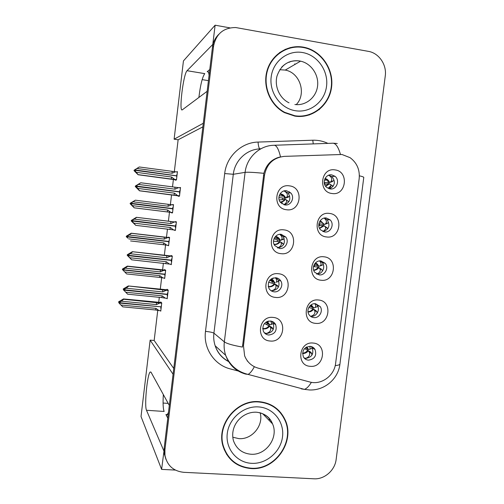 <?xml version="1.0" encoding="UTF-8"?>
<svg xmlns="http://www.w3.org/2000/svg" width="504" height="504" viewBox="0 0 504 504"><rect width="100%" height="100%" fill="white"/><g stroke="black" fill="none" stroke-linecap="round" stroke-linejoin="round"><path stroke-width="0.76" d="M168.475 412.373L167.114 414.987L165.942 414.54L167.782 418.144M320.928 260.946C315.296 260.02 311.031 267.788 314.723 272.286L319.171 274.863C324.935 275.783 329.125 267.725 325.193 263.308L320.928 260.946M324.028 256.813C309.733 254.57 306.627 279.248 321.073 280.23C335.286 282.347 338.392 257.935 324.028 256.813M275.827 277.754C269.457 278.548 267.158 282.089 268.941 288.382C270.106 290.38 271.813 291.533 274.075 291.829C279.531 292.641 283.872 285.592 280.791 280.948C279.619 279.103 277.969 278.038 275.827 277.754M275.965 277.773L278.265 280.06C280.274 286.348 278.063 289.932 271.625 290.821L271.076 290.739M278.517 273.741C263.85 271.543 260.763 296.497 275.568 297.417C290.153 299.483 293.246 274.8 278.517 273.741M315.529 303.729C310.149 302.923 305.852 310.073 308.996 314.616C310.143 316.354 311.737 317.35 313.778 317.596C319.265 318.389 323.505 310.993 320.147 306.501L315.529 303.729M315.661 303.742L317.218 305.342C320.544 309.784 316.348 317.098 310.918 316.31L310.458 316.247M318.566 300.019C304.271 297.965 301.184 322.554 315.617 323.348C329.83 325.275 332.924 300.951 318.566 300.019M310.143 346.349C303.95 347.237 301.701 350.734 303.383 356.851C304.504 358.81 306.18 359.919 308.398 360.165C314.691 359.195 316.903 355.629 315.025 349.474C313.897 347.634 312.272 346.594 310.143 346.349M311.144 346.525L312.165 347.836C314.017 353.928 311.831 357.456 305.607 358.413L304.309 358.161M313.129 343.06C298.834 341.195 295.76 365.69 310.187 366.307C324.4 368.046 327.48 343.81 313.129 343.06M326.353 218.005C320.399 216.934 316.222 225.502 320.582 229.868L324.589 231.972C330.687 233.037 334.763 224.141 330.139 219.889L326.353 218.005M329.515 213.444C315.208 211.006 312.096 235.784 326.542 236.949C340.761 239.261 343.879 214.748 329.515 213.444M331.802 174.901C325.445 173.666 321.445 183.242 326.611 187.349L330.026 188.924C336.546 190.153 340.402 180.199 334.94 176.261L331.802 174.901M335.015 169.911C320.708 167.278 317.583 192.15 332.035 193.504C346.254 196.006 349.385 171.404 335.015 169.911M286.65 190.764C280.69 189.655 276.387 197.959 280.558 202.532L284.886 204.939C291.022 206.042 295.224 197.341 290.707 192.893L286.65 190.764M289.46 185.869C274.781 183.273 271.675 208.423 286.493 209.727C301.077 212.184 304.196 187.312 289.46 185.869M281.226 234.341C275.625 233.39 271.253 240.811 274.667 245.486L279.468 248.466C285.22 249.411 289.529 241.655 285.818 237.05L281.226 234.341M283.979 229.887C269.306 227.493 266.207 252.548 281.018 253.657C295.602 255.919 298.708 231.141 283.979 229.887M270.446 321.01C264.335 321.728 261.967 325.13 263.34 331.21C264.455 333.446 266.244 334.719 268.701 335.028C274.932 334.209 277.25 330.731 275.669 324.589C274.529 322.497 272.79 321.3 270.446 321.01M271.694 321.25L273.206 323.209C274.781 329.288 272.481 332.728 266.32 333.528L264.713 333.175M273.08 317.425C258.413 315.422 255.339 340.282 270.144 341.013C284.716 342.884 287.803 318.295 273.08 317.425M293.101 47.395L289.857 47.704M341.964 154.489L284.338 156.366C273.357 157.639 266.742 163.926 264.499 175.241L243.463 345.7L244.629 355.811C247.168 362.124 251.641 366.225 258.054 368.115L309.645 381.95C321.117 385.365 334.354 375.82 335.614 363.371L359.182 178.536C359.951 169.741 356.92 162.786 350.091 157.676L341.964 154.489M187.072 70.699L187.047 70.718C183.28 74.056 178.611 113.293 182.404 109.752L207.15 91.3L203.301 123.266L174.107 139.192L183.443 60.921L215.113 25.2L212.795 44.44L187.072 70.699L204.737 73.641C202.337 77.137 200.39 85.075 198.891 97.461M164.014 450.853L161.608 469.388L175.329 470.075M229.956 27.871L215.113 25.2M213.797 44.617L212.795 44.44M161.608 469.388L141.025 416.531L150.142 340.137L173.067 374.245L169.312 405.43L151.042 372.229L150.167 372.021C147.281 374.075 144.207 405.909 146.5 410.275L163.844 450.847M163.076 403.043L168.191 403.395M157.752 310.382L154.161 340.484L150.142 340.137M202.866 126.857L178.132 139.778L174.327 171.643M173.389 179.506L172.5 186.94M171.543 194.941L170.39 204.586M169.483 212.209L168.405 221.199M167.46 229.125L166.484 237.296M165.564 245.007L164.342 255.257M163.384 263.277L162.597 269.829M161.652 277.742L160.285 289.214M159.314 297.329L158.722 302.28M178.132 139.778L174.107 139.192M202.148 79.626L208.436 80.653M319 109.796L321.218 107.39M267.265 321.64L267.133 322.705M267.082 323.14L266.899 324.582M280.067 234.303L283.235 236.659C285.825 242.726 283.973 246.506 277.673 247.993M277.647 238.134L277.578 238.676M277.433 239.866L277.25 241.322M284.13 190.909L288.067 193.001C291.287 198.444 290.058 202.394 284.376 204.851M282.637 198.003L282.454 199.464M282.158 201.839L281.919 203.78M328.747 175.216L331.834 176.564C335.815 181.579 335.091 185.68 329.66 188.861M324.935 182.618L324.721 184.338M324.387 218.056L327.083 219.7C330.473 225.301 329.175 229.282 323.196 231.638M319.738 223.864L319.523 225.584M309.298 306.665L309.179 307.616M272.494 279.6L272.343 280.829M272.248 281.579L272.066 283.027M320.059 260.908L322.201 262.628C325.924 266.824 322.289 274.504 316.77 274.094M314.559 264.965L314.339 266.673M154.161 340.484L173.76 368.5M163.995 278.038L164.669 278.51L165.659 270.245L164.581 269.571L164.524 270.037M167.486 245.253L168.588 245.757L169.577 237.466L168.456 237.119L168.412 237.516M171.404 212.449L171.366 212.808L172.513 212.915L173.508 204.599L172.318 204.819M175.316 179.764L175.26 180.199L176.45 179.972L177.452 171.631L176.444 171.896M160.316 310.703L160.763 311.17L161.746 302.929L160.713 301.928L160.644 302.469M170.333 264.172L171.278 264.688L172.311 256.057L171.114 255.496L171.064 255.956M174.176 229.963L175.373 230.486L176.406 221.829L175.172 221.628L175.127 222.012M178.258 195.836L178.208 196.258L179.481 196.188L180.52 187.501L179.229 187.734M166.629 298.292L167.189 298.784L168.223 290.178L167.07 289.264L167.007 289.8M180.482 187.828L179.241 187.664M175.392 230.347L174.145 230.196M173.489 204.725L172.349 204.58M168.619 245.461L167.479 245.328M209.777 69.47L207.201 71.732L208.328 71.921M209.066 75.417C208.801 72.173 208.177 70.944 207.201 71.732M187.047 70.718L204.763 73.622M146.5 410.275L164.134 411.453C163.076 408.776 162.817 403.156 163.346 394.588M303.377 47.155L302.658 47.036C287.11 44.547 271.316 55.018 266.981 70.925C262.521 86.795 270.333 105.172 284.495 112.638L294.802 116.103C312.335 118.963 329.402 105.38 331.575 87.123C334.001 68.916 320.954 50.18 303.377 47.155M285.05 49.814L279.581 52.574M259.276 401.682C236.974 399.212 216.153 424.462 222.995 446.084C227.518 459.648 236.842 467.139 250.961 468.544C275.341 470.711 295.728 441.145 284.999 419.586C279.802 408.933 271.234 402.967 259.276 401.682M226.579 454.287L229.982 458.231M280.854 412.833L282.341 415.466M283.784 417.173L284.703 419.309M218.774 34.341C215.233 37.831 213.129 42.128 212.461 47.225L164.165 448.157L164.209 453.531L165.98 459.434M290.714 47.489L297.228 47.036M254.363 366.717C252.069 370.976 249.953 373.533 248.025 374.396L245.423 374.044C235.765 371.202 229.175 364.959 225.653 355.307C224.223 350.973 223.789 346.494 224.337 341.863C226.693 343.608 232.722 345.347 242.43 347.073L263.863 173.319C266.402 164.31 271.946 158.836 280.501 156.889C278.586 148.737 276.318 144.868 273.704 145.284C259.522 145.536 246.683 157.613 245.102 172.362C247.735 172.028 253.984 172.349 263.863 173.319M313.961 478.8C324.463 479.537 334.965 470.32 336.143 459.453L385.264 75.94C386.921 64.751 378.92 53.027 368.342 51.351L235.752 27.544C223.537 27.588 216.14 33.781 213.564 46.116L164.915 449.877L164.953 455.288C167.076 465.469 173.326 471.146 183.721 472.317L313.961 478.8M285.037 49.417L288.483 48.485M280.621 413.104L277.313 409.147M309.072 115.044L314.477 112.348M273.118 329.711L272.141 327.543M267.114 321.539L269.861 324.841L271.114 324.374C271.669 323.637 271.505 322.522 270.623 321.029M264.335 332.766L266.326 333.459C269.879 332.331 271.272 330.328 270.503 327.449L272.954 328.891M271.562 327.203L269.703 326.107L270.503 327.449M269.861 324.841L269.224 324.715L266.944 321.615M262.716 328.753C265.539 329.32 267.863 328.438 269.703 326.107L264.442 323.524M265.854 322.239L269.224 324.715M168.185 290.487L166.263 290.291L162.704 291.923L126.12 288.231L123.827 289.756L123.625 289.491L125.257 288.408L125.055 288.149L123.423 289.233L123.568 289.951M167.259 295.375L167.593 295.413M167.536 295.898L167.202 295.861L167.366 294.512L123.782 290.134L127.613 294.178L161.708 297.568L162.231 295.861L125.647 292.213M167.24 298.349L165.325 298.16L162.231 295.861M165.325 298.16L161.708 297.568M123.367 289.737L123.423 289.233M166.263 290.291L128.299 285.957L123.228 288.968M123.827 289.756L167.391 294.267L167.555 292.912L167.889 292.95M128.299 285.957L167.851 289.882M167.366 294.512L123.581 289.869L123.763 290.266M128.545 286.247L126.12 288.231M162.704 291.923L162.647 289.712M123.808 289.888L123.625 289.491M305.443 359.131L305.607 358.344C309.034 357.166 310.281 355.099 309.33 352.157L311.711 353.55L311.875 355.244M311.711 353.55L310.754 352.12L308.379 350.734C306.886 352.649 304.952 353.581 302.57 353.531M161.715 303.219L159.875 303.036L156.454 304.611L121.344 301.197L119.146 302.665L160.959 306.835L161.431 305.569M119.133 302.791L118.969 302.375L120.532 301.329L120.355 301.046L118.793 302.085L118.616 301.802L118.925 302.765M119.089 303.156L122.793 306.854L155.516 309.979L156.007 308.379L158.974 310.571L155.516 309.979M160.669 306.804L119.108 303.03M160.933 307.068L160.776 308.366L161.097 308.398M159.875 303.036L123.688 299.256L121.344 301.197M156.454 304.611L156.416 302.457M118.616 301.802L123.474 298.935L161.343 302.532M123.688 299.256L123.474 298.935M118.793 302.085L118.736 302.57M120.897 305.008L156.007 308.379M158.974 310.571L160.814 310.748M160.839 307.824L161.16 307.856M306.791 346.941L308.536 349.48L309.695 349.297L310.048 349.083L309.973 346.336M309.33 352.157L307.705 350.097L304.498 348.629M305.607 358.344L304.063 357.871M308.536 349.48L305.563 347.666M310.08 351.729L310.754 352.12M278.378 287.16L277.383 285.491L274.938 284.004L275.764 285.163L278.221 286.663M276.129 282.253L278.851 281.289L276.331 282.095C277.118 280.98 276.772 279.525 275.279 277.717M270.887 290.606L271.637 290.751C275.184 289.706 276.564 287.841 275.764 285.163M271.265 278.914L275.096 282.725L274.447 282.725L274.044 281.711L271.127 279.014M276.835 285.157L277.383 285.491M268.292 286.707C270.994 287.141 273.212 286.24 274.938 284.004L268.607 282.234M269.76 280.287L274.447 282.725M172.267 256.391L170.352 256.183L166.78 257.783L130.19 253.726L127.89 255.238L129.314 254.003L127.468 254.917L127.411 255.427L128.81 256.832M171.316 261.507L171.65 261.544M171.618 261.815L171.284 261.778L171.448 260.423L127.846 255.616L131.67 259.812L127.197 255.27L127.468 254.917M171.322 264.279L169.407 264.071L166.314 261.733L129.717 257.72M169.407 264.071L131.67 259.812M170.352 256.183L132.35 251.691L127.26 254.759M127.89 255.238L171.473 260.177L171.637 258.823L171.971 258.861M132.35 251.691L172.305 256.095M127.833 255.749L128.747 256.826M165.772 263.535L166.314 261.733M132.609 251.861L130.19 253.726M166.78 257.783L166.717 255.66M171.448 260.423L127.846 255.616M283.626 244.509L282.637 243.281L280.199 241.737L283.5 244.276M281.566 239.677L284.275 238.783L280.356 240.458L281.56 239.677C282.605 238.02 282.001 236.237 279.745 234.328M277.483 247.905C280.678 246.639 281.868 244.912 281.049 242.726M282.731 239.658L283.109 239.526M274.51 237.724L279.052 239.129C279.134 238.316 277.969 237.403 275.556 236.37C277.849 236.874 279.449 238.234 280.356 240.458L279.695 240.578L279.052 239.129L275.436 236.496M282.196 243.004L282.643 243.287M274.132 244.528C276.627 244.73 278.649 243.804 280.199 241.737L273.483 241.183M273.993 238.789L279.695 240.578M176.362 222.195L174.447 221.968L170.875 223.543L134.272 219.12L131.525 220.506L131.462 221.017L132.993 222.453M175.386 227.531L175.72 227.575M175.713 227.638L175.379 227.594L175.543 226.239L131.928 220.998L135.74 225.345L131.242 220.96L131.525 220.506M175.417 230.107L173.496 229.881L170.402 227.506L133.799 223.121M173.496 229.881L135.74 225.345M174.447 221.968L136.408 217.319L131.298 220.45M131.972 220.613L175.568 225.987L175.732 224.633L176.066 224.671M136.408 217.319L176.368 222.157M131.916 221.124L132.798 222.428M169.854 229.408L170.402 227.506M136.678 217.369L134.272 219.12M170.875 223.543L170.799 221.508M175.543 226.239L131.928 220.998M289.706 195.987L287.759 197.354M285.182 197.064L284.413 196.976M288.836 201.77L285.478 199.319L288.798 201.732M289.214 191.665L289.674 192.931M288.389 197.152L285.636 198.041L286.808 197.114C288.124 194.752 287.204 192.698 284.036 190.959L283.966 190.953M283.909 204.737C286.329 203.118 287.141 201.581 286.348 200.126M280.104 193.807C282.725 194.122 284.571 195.533 285.636 198.041L284.955 198.28L283.966 196.295L279.991 193.983M280.268 202.148C282.429 202.066 284.168 201.127 285.478 199.319L279.191 199.943M278.895 197.562L284.955 198.28M180.155 190.543L179.821 190.499M137.353 184.955L135.589 185.989L135.532 186.499L137.107 187.891L136.004 186.398L137.888 188.42L139.532 190.814L179.506 195.999M179.821 193.353L179.487 193.309L179.651 191.948L136.004 186.398M179.525 195.836L177.603 195.583L174.51 193.171L137.888 188.42M177.603 195.583L139.816 190.77M180.476 187.898L140.761 182.769L135.356 186.039L135.299 186.549L139.532 190.814M178.555 187.646L174.982 189.195L138.367 184.407L136.048 186.02L179.311 191.734L135.815 186.071L137.22 184.936M180.18 190.38L179.84 190.336L179.676 191.696M173.949 195.174L174.51 193.171M140.761 182.769L138.367 184.407M174.982 189.195L174.894 187.255M310.855 316.543L310.918 316.247C314.345 315.151 315.567 313.223 314.597 310.477L316.978 311.919L317.192 313.204M316.978 311.919L315.989 310.666L313.62 309.223C312.19 311.081 310.332 312.014 308.032 312.026M311.214 304.807L313.778 307.963L317.848 306.482L315.265 307.409C315.995 306.526 315.851 305.292 314.83 303.698M165.621 270.56L163.781 270.364L160.36 271.908L125.238 268.166L123.02 269.747L164.865 274.182L165.337 272.922M123.02 269.747L122.85 269.426L124.412 268.393L122.472 269.041L122.415 269.527L126.674 273.943L122.415 269.527M122.806 269.785L164.833 274.422L122.995 269.98M164.833 274.422L164.997 275.751M163.781 270.364L127.575 266.332L125.238 268.166M160.36 271.908L160.31 269.842M122.472 269.041L127.342 266.118L165.495 270.144M122.661 269.231L122.604 269.716M124.79 271.99L159.907 275.694L159.409 277.383L126.674 273.943M159.907 275.694L162.88 277.918L159.409 277.383M162.88 277.918L164.713 278.113M164.72 275.367L165.041 275.404M314.597 310.477L312.927 308.7L308.788 307.503M310.918 316.247L310.319 316.134M313.778 307.963L309.739 306.104M315.353 310.275L315.989 310.666M316.808 263.863L317.747 264.197M316.632 274.012C319.788 272.758 320.872 270.969 319.882 268.638L322.258 270.138L322.503 271.051M322.258 270.138L318.881 267.561C317.57 269.3 315.844 270.232 313.715 270.358M321.552 265.406L323.096 264.695L320.487 265.583C321.464 264.317 321.155 262.767 319.561 260.94M169.533 237.806L167.7 237.592L164.273 239.117L129.144 235.04L126.939 236.477L168.777 241.441L169.256 240.175M126.926 236.603L128.306 235.355L126.34 236.181L126.283 236.672L127.884 238.134M127.764 238.121L126.283 236.672M126.693 236.741L168.752 241.681L126.895 236.842M168.752 241.681L168.916 243.016M167.7 237.592L131.468 233.308L129.144 235.04M164.273 239.117L164.216 237.126M126.34 236.181L131.223 233.207L169.552 237.649M126.535 236.282L126.479 236.767M128.69 238.871L163.819 242.909L163.309 244.692L130.567 240.944M163.819 242.909L166.792 245.171L163.309 244.692M166.792 245.171L168.632 245.385M168.613 242.821L168.934 242.859M321.716 265.35L319.038 266.295L320.487 265.583M319.882 268.638L318.169 267.158L313.501 266.566M315.687 262.697L319.038 266.295L314.112 264.802M320.714 268.72L321.25 269.054M322.875 231.512C325.37 229.931 326.138 228.312 325.187 226.655L327.802 228.778M327.556 228.199L324.16 225.748L319.612 228.495M326.548 223.726L328.356 222.762L325.729 223.625C326.97 221.836 326.447 219.996 324.16 218.106M173.464 204.964L171.625 204.731L168.197 206.231L133.056 201.814L130.851 203.238L172.708 208.606L130.624 203.364L132.206 202.224L130.215 203.232L130.158 203.723L131.865 205.097L130.807 203.603L134.209 207.831L172.551 212.594M172.841 210.187L172.677 208.839L130.807 203.603M173.181 207.339L172.859 207.295L172.708 208.606M171.625 204.731L135.368 200.189L133.056 201.814M168.197 206.231L168.128 204.322M130.215 203.232L135.368 200.189M130.429 203.238L130.372 203.723M134.209 207.831L130.158 203.723M132.602 205.657L167.744 210.036L167.221 211.913L134.467 207.85M167.744 210.036L170.717 212.329L167.221 211.913M170.717 212.329L172.557 212.562M172.853 207.352L173.174 207.396M326.995 223.574L324.318 224.475L325.729 223.618M325.187 226.655L323.436 225.458L318.786 225.603M320.286 220.594L324.318 224.475L318.893 223.694M331.544 181.887L333.629 180.69L330.983 181.522M329.024 188.704C330.895 187.022 331.386 185.623 330.504 184.508L333.081 186.404M332.879 186.115L329.459 183.777L325.704 186.379M177.402 172.022L175.562 171.776L172.135 173.25L136.981 168.493L134.776 169.905L176.299 175.751L134.537 170.125L136.118 168.998L134.108 170.188L134.045 170.68L135.778 171.877L134.492 170.491L134.732 170.27L138.109 174.749L176.457 179.915M176.778 177.263L176.614 175.909L134.732 170.27M177.118 174.403L176.646 175.676M175.562 171.776L139.287 166.975L136.981 168.493M172.135 173.25L172.053 171.423M134.108 170.188L139.287 166.975M134.329 170.094L134.272 170.585M138.109 174.749L134.045 170.68M136.527 172.349L171.681 177.061L171.146 179.033L138.38 174.655M171.681 177.061L174.649 179.399L171.146 179.033M174.649 179.399L176.494 179.644M176.772 174.617L177.087 174.655M328.614 175.266L328.702 175.279C331.733 177.043 332.495 179.122 330.983 181.516L333.56 180.747M332.294 181.648L329.616 182.505L330.876 181.61M330.504 184.508L328.721 183.607L324.614 184.363M325.067 178.447C327.216 179.052 328.734 180.401 329.616 182.505L324.236 182.587M292.61 47.105L293.738 47.307M303.332 47.515C320.727 50.507 333.642 69.048 331.241 87.066C329.093 105.134 312.197 118.579 294.846 115.744L284.703 112.342C270.654 104.971 262.899 86.764 267.322 71.039C271.618 55.276 287.28 44.913 302.677 47.407L303.332 47.515M296.232 104.637C306.766 93.927 300.107 72.658 285.264 70.075L279.758 69.716M259.239 402.034C271.076 403.301 279.562 409.216 284.697 419.769C295.294 441.107 275.121 470.345 251.005 468.191C237.044 466.805 227.821 459.402 223.335 445.996C216.55 424.595 237.151 399.584 259.239 402.034M273.124 406.066L277.106 409.437M232.772 437.22L238.846 438.625C251.969 439.86 263.838 425.408 260.152 412.82M226.894 454.11L224.167 449.549M165.942 414.54L167.423 414.641M243.463 345.7L242.575 345.013M277.956 157.67L276.935 157.878M264.499 175.241L263.498 175.373M333.421 143.218L337.277 143.527M274.567 145.253L332.218 143.237C335.444 142.796 338.171 146.494 340.414 154.319M335.217 365.595C338.537 365.287 340.124 364.663 339.979 363.737L363.756 177.572C364.077 177.15 362.615 176.564 359.365 175.808M238.209 371.013L230.189 368.884C214.32 364.959 203.181 348.251 205.493 331.38C209.847 331.834 212.657 332.426 213.917 333.157L224.337 341.863L245.102 172.362L233.302 174.277L213.917 333.157C213.4 337.497 213.816 341.699 215.164 345.776C217.615 352.762 222.043 357.953 228.457 361.362M311.39 382.334C308.958 386.297 306.634 388.641 304.41 389.365L301.234 388.855M205.493 331.38L224.689 173.552C226.51 156.385 241.511 142.349 258.067 142.071L312.776 140.213C318.055 140.062 323.102 141.114 327.902 143.388M213.564 46.116L212.461 47.225M164.915 449.877L164.165 448.157M245.423 374.044L244.868 373.54M261.248 148.598L260.177 148.882C246.828 149.134 234.776 160.455 233.302 174.277L224.689 173.552M258.067 142.071C258.376 146.456 259.075 148.724 260.177 148.882M312.776 140.213L313.261 143.898M247.237 361.053L247.59 361.141M270.862 324.551L273.395 323.612M266.156 334.253L266.326 333.459M262.704 328.476C265.425 328.891 267.561 327.915 269.123 325.534M307.805 349.285L306.526 347.073M302.583 353.159C304.781 353.046 306.489 352.025 307.705 350.097M268.235 286.48C270.843 286.782 272.878 285.806 274.346 283.544M281.415 239.803L284.174 238.871M274.05 244.346C276.431 244.434 278.277 243.457 279.588 241.403M286.713 197.196L289.472 196.308M280.161 202.003C282.19 201.833 283.752 200.863 284.848 199.105M313.028 307.887L310.993 304.958M307.994 311.705C310.118 311.554 311.762 310.552 312.927 308.7M320.248 265.759L322.932 264.808M318.276 266.339L317.507 264.695L315.498 262.88M313.633 270.087C315.586 269.842 317.104 268.865 318.169 267.158M325.553 223.757L328.236 222.856M323.536 224.639L322.44 222.535L320.122 220.815M319.492 228.255L323.436 225.458M328.117 188.345L330.908 185.68M328.822 182.788L327.272 180.148L324.929 178.718M325.546 186.171L328.715 183.607M289.038 62.187L288.666 62.124M294.89 104.504C305.714 105.979 316.128 97.562 317.539 86.304C319.095 75.071 311.308 63.441 300.567 61.154L299.704 60.984C292.66 59.963 286.637 62.042 281.635 67.221M302.702 52.555C317.533 55.081 328.589 70.888 326.542 86.278C324.708 101.707 310.262 113.173 295.47 110.735C280.646 108.524 269.123 92.705 271.171 77.005C272.992 61.267 287.904 49.801 302.702 52.555M262.704 413.746L272.563 423.902C270.018 417.306 264.77 413.419 256.807 412.24C243.117 411.176 229.389 424.696 233.421 440.616C236.376 448.818 242.178 453.354 250.822 454.23C265.948 455.647 278.869 437.522 272.563 423.902C270.005 418.106 265.671 414.364 259.573 412.663M258.628 406.923C273.42 407.868 284.495 421.911 282.511 436.855C280.734 451.804 266.37 464.209 251.609 463.334C236.823 462.678 225.288 448.673 227.273 433.446C229.037 418.194 243.86 405.751 258.628 406.923M269.338 420.575L269.205 418.345M273.206 323.209L275.669 324.589M283.235 236.659L285.818 237.05M288.067 193.001L290.707 192.893M331.834 176.564L334.94 176.261M327.083 219.7L330.139 219.889M312.165 347.836L315.025 349.474M317.218 305.342L320.147 306.501M278.265 280.06L280.791 280.948M322.201 262.628L325.193 263.308M150.954 372.084L150.167 372.021M228.583 361.563C221.999 358.136 217.52 352.869 215.164 345.776L225.653 355.307C229.944 365.425 237.403 371.788 248.025 374.396L304.41 389.365L309.563 389.97C324.563 390.625 338.26 378.976 339.929 364.146M164.953 455.288L164.209 453.531M273.376 323.562L271.114 324.374M268.783 321.054L267.151 321.558C267.567 321.552 268.178 322.39 268.985 324.059L266.194 322.018M312.373 348.22L310.054 349.089M306.035 347.351L307.44 348.352L306.69 346.991M278.832 281.238L276.331 282.095M273.357 277.95L271.322 278.933C272.696 279.493 273.603 280.419 274.044 281.711L270.251 279.752M277.036 235.217L276.444 235.601M289.535 196.251L286.808 197.114M280.079 193.845L282.505 194.752L283.966 196.295L279.191 195.773M310.351 305.481L312.493 306.627L311.138 304.857M314.779 263.705L317.507 264.695L315.617 262.767M319.454 221.955L322.44 222.535L320.216 220.689M324.437 180.067L327.272 180.148L324.992 178.586M285.264 70.075L300.567 61.154L299.723 60.978C288.572 59.781 280.993 64.84 276.973 76.154C274.264 86.657 279.859 98.513 289.031 102.816M289.359 62.244L290.808 61.362M284.703 112.342L284.275 112.518M294.72 63.901L295.357 64.191M223.335 445.996L222.743 445.12M269.186 418.326L269.312 420.556"/></g></svg>
